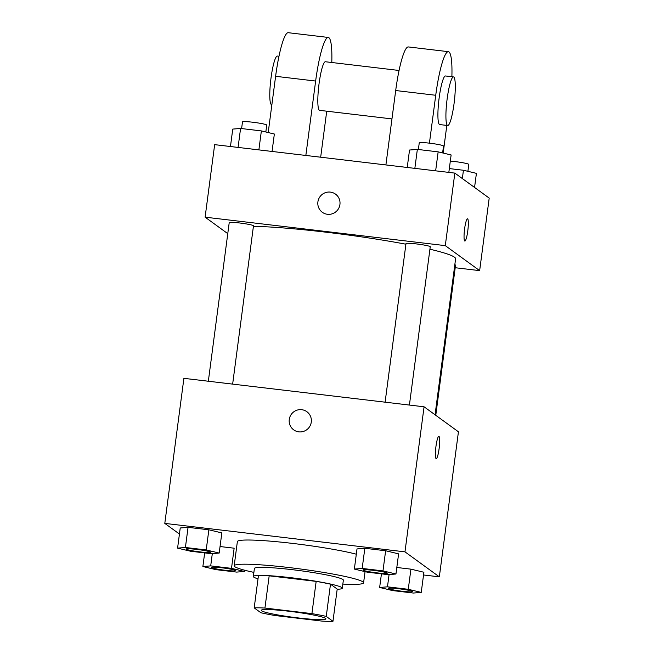 <?xml version="1.0" encoding="UTF-8"?>
<svg xmlns="http://www.w3.org/2000/svg" width="654" height="654" viewBox="0 0 654 654"><rect width="100%" height="100%" fill="white"/><g stroke="black" fill="none" stroke-linecap="round" stroke-linejoin="round"><path stroke-width="0.98" d="M261.559 610.795A32.626 2.739 7.5 0 1 261.232 610.329A32.626 2.739 7.5 0 1 293.94 611.874A32.626 2.739 7.5 0 1 325.929 618.847A32.626 2.739 7.5 0 1 295.698 617.621A32.626 2.739 7.5 0 1 261.559 610.795M275.244 615.553L322.226 621.12A43.818 3.679 7.5 0 0 332.968 621.3L326.248 616.411A43.818 3.679 7.5 0 0 311.917 613.624L264.935 608.056A43.818 3.679 7.5 0 0 254.193 607.877L260.913 612.765A43.818 3.679 7.5 0 0 275.244 615.553M311.917 613.624L316.16 581.39L269.178 575.822L264.935 608.056M269.178 575.822A43.818 3.679 7.5 0 0 258.436 575.643L254.193 607.877M316.16 581.39A43.818 3.679 7.5 0 1 330.491 584.177L326.248 616.411M332.968 621.3L337.211 589.066L330.491 584.177M337.186 589.262A44.864 3.769 -172.5 0 0 342.304 588.208A44.864 3.769 -172.5 0 0 291.529 577.768A44.864 3.769 -172.5 0 0 253.343 576.501A44.864 3.769 -172.5 0 0 258.019 578.847M253.343 576.501L254.406 568.44A44.864 3.769 7.5 0 1 292.583 569.716A44.864 3.769 7.5 0 1 343.366 580.147L342.304 588.208M253.891 572.381A65.253 5.477 7.5 0 1 234.835 566.707A65.253 5.477 7.5 0 1 234.189 565.775A65.253 5.477 7.5 0 1 299.597 568.866A65.253 5.477 7.5 0 1 363.583 582.812A65.253 5.477 7.5 0 1 342.843 584.096M234.189 565.775L237.369 541.602A65.253 5.477 7.5 0 1 284.024 542.452A65.253 5.477 7.5 0 1 356.316 554.2M395.956 574.008L398.605 553.856L385.631 550.75L364.834 548.289L357.01 548.927L354.354 569.078L367.335 572.185L388.133 574.645L395.956 574.008L382.982 570.901L362.177 568.432L354.354 569.078M421.25 592.401L423.898 572.258L410.925 569.152L396.815 567.476L410.925 569.152L408.268 589.295L387.47 586.826L379.647 587.472L392.629 590.578L413.426 593.047L421.25 592.401L408.268 589.295M423.539 574.972L439.341 576.844L404.973 551.853L164.8 523.388L179.441 534.04M219.188 553.055L221.837 532.912L208.863 529.805L188.058 527.345L180.234 527.982L177.586 548.126L190.559 551.232L211.365 553.701L219.188 553.055L206.206 549.949L185.409 547.488L177.586 548.126M234.148 548.199L220.046 546.531L234.148 548.199L231.5 568.351L210.702 565.882L202.879 566.528L215.853 569.634L236.65 572.095L244.473 571.457L231.5 568.351M439.341 576.844L458.438 431.795L424.07 406.796L183.897 378.339L164.8 523.388M424.07 406.796L404.973 551.853M293.671 429.841A11.216 11.044 126 0 1 289.264 419.467A11.216 11.044 126 0 1 306.865 411.701A11.216 11.044 126 0 1 309.203 427.275A11.216 11.044 126 0 1 289.264 419.467A11.216 11.044 126 0 1 306.865 411.701M436.079 458.585A11.216 1.709 -83.2 0 1 435.907 446.829A11.216 1.709 -83.2 0 1 438.859 436.365A11.216 1.709 -83.2 0 1 439.235 447.704A11.216 1.709 -83.2 0 1 436.218 458.642A11.216 1.709 -83.2 0 1 436.079 458.585M438.859 436.365A11.216 1.709 -83.2 0 1 439.226 447.704A11.216 1.709 -83.2 0 1 436.218 458.642M253.417 226.292A114.197 9.581 7.5 0 1 405.913 244.204M429.931 249.215A114.197 9.581 7.5 0 1 455.601 258.804L435.065 414.791M385.108 402.185L405.995 243.574A12.238 1.03 7.5 0 1 418.258 244.155A12.238 1.03 7.5 0 1 430.25 246.771L409.412 405.063M208.34 381.233L229.219 222.63A12.238 1.03 7.5 0 1 241.489 223.21A12.238 1.03 7.5 0 1 253.482 225.826L232.644 384.119M454.824 264.707A12.238 1.03 7.5 0 1 455.544 265.164L435.777 415.315M454.841 173.106L489.2 198.097L479.652 270.625L455.209 267.731L479.652 270.625L445.292 245.634L205.111 217.169L227.772 233.65L205.111 217.169L214.659 144.648L454.841 173.106L445.292 245.634L205.111 217.169M211.544 567.427A12.238 1.03 7.5 0 1 211.544 567.394A12.238 1.03 7.5 0 1 223.807 567.974A12.238 1.03 7.5 0 1 235.808 570.59A12.238 1.03 7.5 0 1 235.8 570.615M244.637 570.214L244.473 571.457M212.313 553.619L210.702 565.882M204.669 552.908L202.879 566.528M211.659 567.631A12.238 1.03 7.5 0 1 211.536 567.459A12.238 1.03 7.5 0 1 223.799 568.04A12.238 1.03 7.5 0 1 235.8 570.648A12.238 1.03 7.5 0 1 224.461 570.19A12.238 1.03 7.5 0 1 211.659 567.631M388.312 588.404L388.321 588.338A12.238 1.03 7.5 0 1 388.321 588.338A12.238 1.03 7.5 0 1 400.583 588.919A12.238 1.03 7.5 0 1 412.576 591.535A12.238 1.03 7.5 0 1 412.568 591.568A12.238 1.03 7.5 0 1 401.237 591.134A12.238 1.03 7.5 0 1 388.427 588.575A12.238 1.03 7.5 0 1 388.312 588.404A12.238 1.03 7.5 0 1 400.575 588.984A12.238 1.03 7.5 0 1 412.568 591.6L412.576 591.535M423.898 572.258L410.925 569.152M389.081 574.572L387.47 586.826M381.437 573.852L379.647 587.472M186.259 549.033A12.238 1.03 7.5 0 1 186.251 549A12.238 1.03 7.5 0 1 198.522 549.573A12.238 1.03 7.5 0 1 210.514 552.189A12.238 1.03 7.5 0 1 210.506 552.221M221.837 532.912L208.863 529.805L206.206 549.949M208.863 529.805L188.058 527.345L185.409 547.488M188.058 527.345L180.234 527.982M186.365 549.237A12.238 1.03 7.5 0 1 186.243 549.058A12.238 1.03 7.5 0 1 198.514 549.638A12.238 1.03 7.5 0 1 210.506 552.254A12.238 1.03 7.5 0 1 199.168 551.796A12.238 1.03 7.5 0 1 186.365 549.237M363.019 570.01L363.027 569.945A12.238 1.03 7.5 0 1 363.027 569.945A12.238 1.03 7.5 0 1 375.29 570.525A12.238 1.03 7.5 0 1 387.282 573.141A12.238 1.03 7.5 0 1 387.274 573.166L387.274 573.198A12.238 1.03 7.5 0 1 375.944 572.74A12.238 1.03 7.5 0 1 363.142 570.182A12.238 1.03 7.5 0 1 363.019 570.01A12.238 1.03 7.5 0 1 375.282 570.59A12.238 1.03 7.5 0 1 387.274 573.198M398.605 553.856L385.631 550.75L382.982 570.901M385.631 550.75L364.834 548.289L362.177 568.432M364.834 548.289L357.01 548.927M474.559 187.453L476.414 173.359L463.441 170.253L449.331 168.585M463.441 170.253L462.345 178.567M450.312 161.121A12.238 1.03 7.5 0 1 462.648 162.715A12.238 1.03 7.5 0 1 468.804 164.432L467.896 171.323M272.056 151.442L274.353 134.021L261.371 130.914L240.574 128.446L232.75 129.091L230.461 146.512M261.371 130.914L258.878 149.88M240.574 128.446L238.081 147.42M241.604 128.568L242.487 121.897A12.238 1.03 7.5 0 1 254.749 122.478A12.238 1.03 7.5 0 1 266.742 125.094L265.835 131.977M448.832 172.394L451.121 154.965L438.147 151.859L417.35 149.39L409.527 150.036L407.229 167.465M438.147 151.859L435.646 170.833M417.35 149.39L414.849 168.364M418.372 149.513L419.255 142.842A12.238 1.03 7.5 0 1 431.517 143.422A12.238 1.03 7.5 0 1 443.518 146.038L442.611 152.93M464.863 241.064A11.216 1.709 96.8 0 0 467.757 231.066A11.216 1.709 -83.2 0 1 464.863 241.064A11.216 1.709 -83.2 0 1 464.495 229.726A11.216 1.709 -83.2 0 1 467.504 218.788A11.216 1.709 -83.2 0 1 467.757 231.066A11.216 1.709 96.8 0 0 467.504 218.788M479.652 270.625L445.292 245.634M335.51 194.124A11.216 11.044 -54 0 0 330.376 192.113A11.216 11.044 126 0 1 337.848 209.697A11.216 11.044 126 0 1 318.621 199.168A11.216 11.044 126 0 1 330.376 192.113A11.216 11.044 -54 0 0 322.316 212.264M399.054 70.469L325.39 61.746A24.468 3.72 96.8 0 0 318.817 85.609A24.468 3.72 96.8 0 0 319.634 110.346L391.959 118.914M305.843 155.448L315.637 81.047A48.944 7.439 -83.2 0 1 328.267 37.441A48.944 7.439 -83.2 0 1 331.791 62.498M320.673 157.205L326.73 111.188M451.881 76.731A48.944 7.439 96.8 0 0 448.358 51.674L408.333 46.933A48.944 7.439 96.8 0 0 395.695 90.53L385.901 164.939M328.267 37.441L288.242 32.7A48.944 7.439 96.8 0 0 275.612 76.305L268.205 132.549M278.964 56.244L277.353 56.048A24.468 3.72 96.8 0 0 270.781 79.911A24.468 3.72 96.8 0 0 271.598 104.648L271.868 104.681M453.484 76.919L445.48 75.97A24.468 3.72 96.8 0 0 439.03 98.803A24.468 3.72 96.8 0 0 439.414 124.448A24.468 3.72 96.8 0 0 439.717 124.571L447.728 125.519A24.468 3.72 -83.2 0 1 447.426 125.396A24.468 3.72 -83.2 0 1 447.034 99.751A24.468 3.72 -83.2 0 1 453.484 76.919A24.468 3.72 -83.2 0 1 454.301 101.664A24.468 3.72 -83.2 0 1 447.728 125.519M443.183 153.061L446.821 125.413M448.358 51.674A48.944 7.439 96.8 0 0 435.728 95.271L429.425 143.161M315.637 81.047L275.612 76.305M435.728 95.271L395.695 90.53M365.055 571.637L363.583 582.812"/></g></svg>
